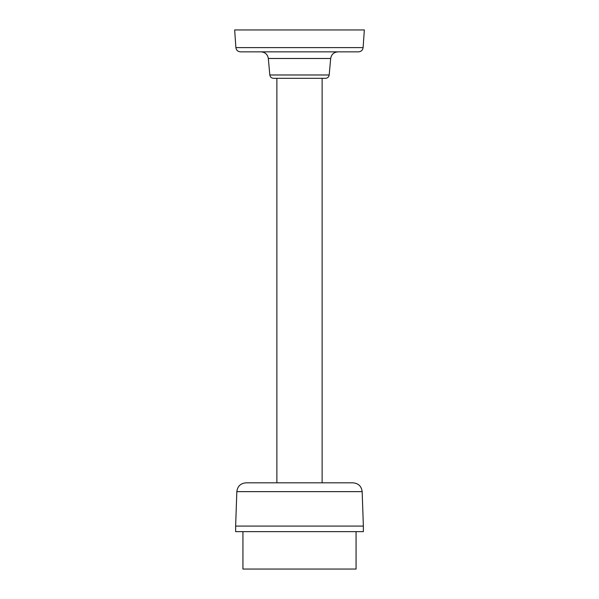 <?xml version="1.0" encoding="UTF-8"?>
<svg xmlns="http://www.w3.org/2000/svg" width="599" height="599" viewBox="0 0 599 599"><rect width="100%" height="100%" fill="white"/><g stroke="black" fill="none" stroke-linecap="round" stroke-linejoin="round"><path stroke-width="0.9" d="M363.361 526.079L362.163 491.637L236.837 491.637L235.639 526.079L363.361 526.079L363.361 531.642L235.639 531.642L235.639 526.079M322.127 78.304L322.127 482.831M245.957 482.831L353.043 482.831L245.957 482.831C240.566 483.333 237.526 486.268 236.837 491.637M363.106 47.606L364.342 29.95L234.658 29.95L235.894 47.606C236.306 50.204 237.818 51.619 240.446 51.843L358.554 51.843C361.182 51.619 362.695 50.204 363.106 47.606L235.894 47.606M329.18 74.987L269.82 74.987C270.179 77.024 271.392 78.132 273.458 78.304L325.542 78.304C327.608 78.132 328.821 77.024 329.18 74.987L330.678 58.485C331.397 54.404 333.823 52.188 337.948 51.843M250.232 51.843L254.979 51.843M242.932 531.642L242.932 569.05L356.068 569.05L356.068 531.642M269.82 74.987L268.322 58.485L330.678 58.485M276.873 78.304L276.873 482.831M268.322 58.485C267.603 54.404 265.177 52.195 261.052 51.843M362.163 491.637C361.474 486.268 358.434 483.333 353.043 482.831"/></g></svg>
